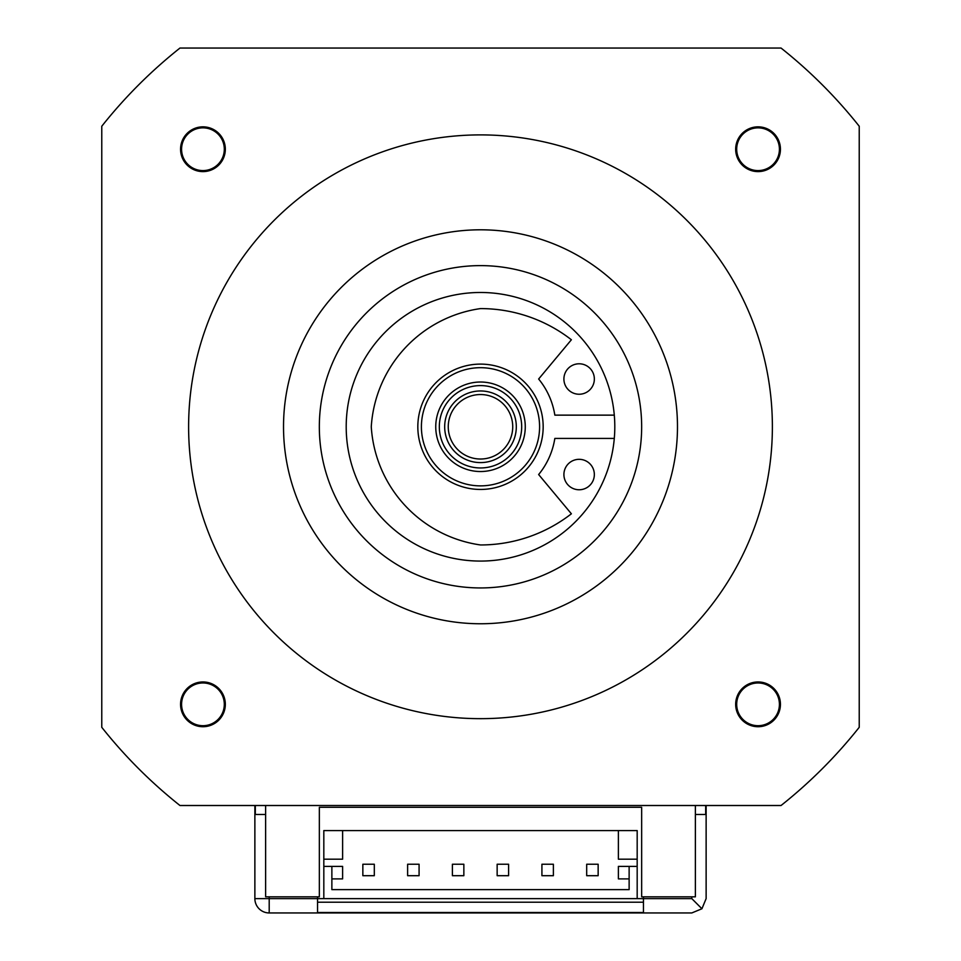 <?xml version="1.0" encoding="UTF-8"?>
<svg xmlns="http://www.w3.org/2000/svg" width="961" height="961" viewBox="0 0 961 961"><rect width="100%" height="100%" fill="white"/><g stroke="black" fill="none" stroke-linecap="round" stroke-linejoin="round"><path stroke-width="1.44" d="M374.31 875.699L362.85 875.699L362.85 864.239L374.31 864.239L374.31 875.699M323.821 898.619L317.55 898.619L317.55 912.494L643.45 912.494L643.45 898.619L323.821 898.619L323.821 859.182L342.621 859.182L342.621 830.58L637.179 830.58L637.179 866.39L629.131 866.39L629.131 889.634L331.869 889.634L331.869 866.39L342.621 866.39L342.621 878.883L331.869 878.883M629.131 866.39L618.379 866.39L618.379 878.883L629.131 878.883M618.379 830.58L618.379 859.182L637.179 859.182M586.69 864.239L598.15 864.239L598.15 875.699L586.69 875.699L586.69 864.239M541.92 875.699L541.92 864.239L553.38 864.239L553.38 875.699L541.92 875.699M407.62 864.239L419.08 864.239L419.08 875.699L407.62 875.699L407.62 864.239M452.391 875.699L452.391 864.239L463.851 864.239L463.851 875.699L452.391 875.699M508.609 864.239L508.609 875.699L497.149 875.699L497.149 864.239L508.609 864.239M323.821 859.182L323.821 830.58L342.621 830.58M637.179 898.619L637.179 866.39M323.821 866.39L331.869 866.39M614.295 415.14L554.833 415.14A75.246 75.246 0 0 0 538.64 379.018L571.387 339.762A148.102 148.102 0 0 0 480.5 308.589A127.381 127.381 0 0 0 371.27 426.78A127.381 127.381 0 0 0 480.5 544.959A148.102 148.102 0 0 0 571.387 513.799L538.64 474.542A75.246 75.246 0 0 0 554.833 438.42L614.295 438.42M579.123 489.762A15.22 15.22 0 0 1 565.945 466.938A15.22 15.22 0 0 1 592.312 466.938A15.22 15.22 0 0 1 579.123 489.762M579.123 394.238A15.22 15.22 0 0 1 565.945 371.402A15.22 15.22 0 0 1 592.312 371.402A15.22 15.22 0 0 1 579.123 394.238M614.8 426.78A134.3 134.3 0 0 1 413.35 543.085A134.3 134.3 0 0 1 413.35 310.475A134.3 134.3 0 0 1 614.8 426.78M225.33 704.341A22.379 22.379 0 0 1 191.756 723.717A22.379 22.379 0 0 1 191.756 684.953A22.379 22.379 0 0 1 225.33 704.341M225.33 149.219A22.379 22.379 0 0 1 191.756 168.607A22.379 22.379 0 0 1 191.756 129.843A22.379 22.379 0 0 1 225.33 149.219M780.44 149.219A22.379 22.379 0 0 1 746.865 168.607A22.379 22.379 0 0 1 746.865 129.843A22.379 22.379 0 0 1 780.44 149.219M780.44 704.341A22.379 22.379 0 0 1 746.865 723.717A22.379 22.379 0 0 1 746.865 684.953A22.379 22.379 0 0 1 780.44 704.341M772.38 426.78A291.88 291.88 0 0 1 334.56 679.559A291.88 291.88 0 0 1 334.56 174.001A291.88 291.88 0 0 1 772.38 426.78M859.23 727.309L859.23 126.239A483.479 483.479 0 0 0 781.041 48.05L179.959 48.05A483.479 483.479 0 0 0 101.77 126.239L101.77 727.309A483.479 483.479 0 0 0 179.959 805.51L781.041 805.51A483.479 483.479 0 0 0 859.23 727.309M543.169 426.78A62.669 62.669 0 0 0 449.159 372.508A62.669 62.669 0 0 0 449.159 481.053A62.669 62.669 0 0 0 543.169 426.78M539.589 426.78A59.089 59.089 0 0 1 450.949 477.953A59.089 59.089 0 0 1 450.949 375.607A59.089 59.089 0 0 1 539.589 426.78M516.309 426.78A35.809 35.809 0 0 0 462.589 395.764A35.809 35.809 0 0 0 462.589 457.796A35.809 35.809 0 0 0 516.309 426.78M512.73 426.78A32.23 32.23 0 0 1 464.379 454.697A32.23 32.23 0 0 1 464.379 398.863A32.23 32.23 0 0 1 512.73 426.78M525.271 426.78A44.771 44.771 0 0 0 458.121 388.016A44.771 44.771 0 0 0 458.121 465.544A44.771 44.771 0 0 0 525.271 426.78M521.691 426.78A41.191 41.191 0 0 1 459.911 462.445A41.191 41.191 0 0 1 459.911 391.115A41.191 41.191 0 0 1 521.691 426.78M641.66 426.78A161.16 161.16 0 0 0 399.92 287.207A161.16 161.16 0 0 0 399.92 566.353A161.16 161.16 0 0 0 641.66 426.78M677.481 426.78A196.981 196.981 0 0 0 382.01 256.191A196.981 196.981 0 0 0 382.01 597.37A196.981 196.981 0 0 0 677.481 426.78M254.869 805.51L254.869 898.619L317.55 898.619L317.55 896.829M265.62 814.46L255.326 814.46L255.326 805.51M691.8 896.829L691.8 898.619L643.45 898.619L643.45 896.829M691.8 898.619L701.926 908.758L706.131 898.619L706.131 805.51M705.674 805.51L705.674 814.46L695.38 814.46M269.2 896.829L269.2 912.95L691.8 912.95L701.926 908.758M254.869 898.619A14.331 14.331 0 0 0 269.2 912.95A14.331 14.331 0 0 1 254.869 898.619M643.45 902.211L317.55 902.211M265.62 805.51L265.62 896.829L319.34 896.829L319.34 807.3L641.66 807.3L641.66 896.829L695.38 896.829L695.38 805.51M779.419 704.341A21.37 21.37 0 0 1 758.061 725.699A21.37 21.37 0 0 1 736.691 704.341A21.37 21.37 0 0 1 758.061 682.971A21.37 21.37 0 0 1 779.419 704.341M736.691 149.219A21.37 21.37 0 0 1 758.337 127.861A21.37 21.37 0 0 1 779.419 149.411A21.37 21.37 0 0 1 757.965 170.59A21.37 21.37 0 0 1 736.691 149.219M224.309 704.341A21.37 21.37 0 0 1 203.756 725.687A21.37 21.37 0 0 1 181.641 705.963A21.37 21.37 0 0 1 200.513 683.103A21.37 21.37 0 0 1 224.309 704.341M224.309 149.219A21.37 21.37 0 0 1 203.612 170.577A21.37 21.37 0 0 1 181.617 150.565A21.37 21.37 0 0 1 200.933 127.945A21.37 21.37 0 0 1 224.309 149.219"/></g></svg>
